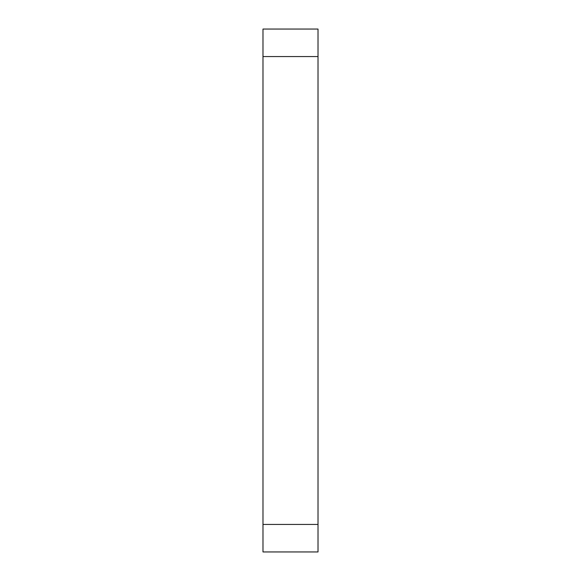 <?xml version="1.0" encoding="UTF-8"?>
<svg xmlns="http://www.w3.org/2000/svg" width="581" height="581" viewBox="0 0 581 581"><rect width="100%" height="100%" fill="white"/><g stroke="black" fill="none" stroke-linecap="round" stroke-linejoin="round"><path stroke-width="0.87" d="M318.018 524.432L318.018 29.05L262.982 29.05L262.982 551.95L318.018 551.95L318.018 524.432L262.982 524.432M318.018 56.568L262.982 56.568"/></g></svg>
